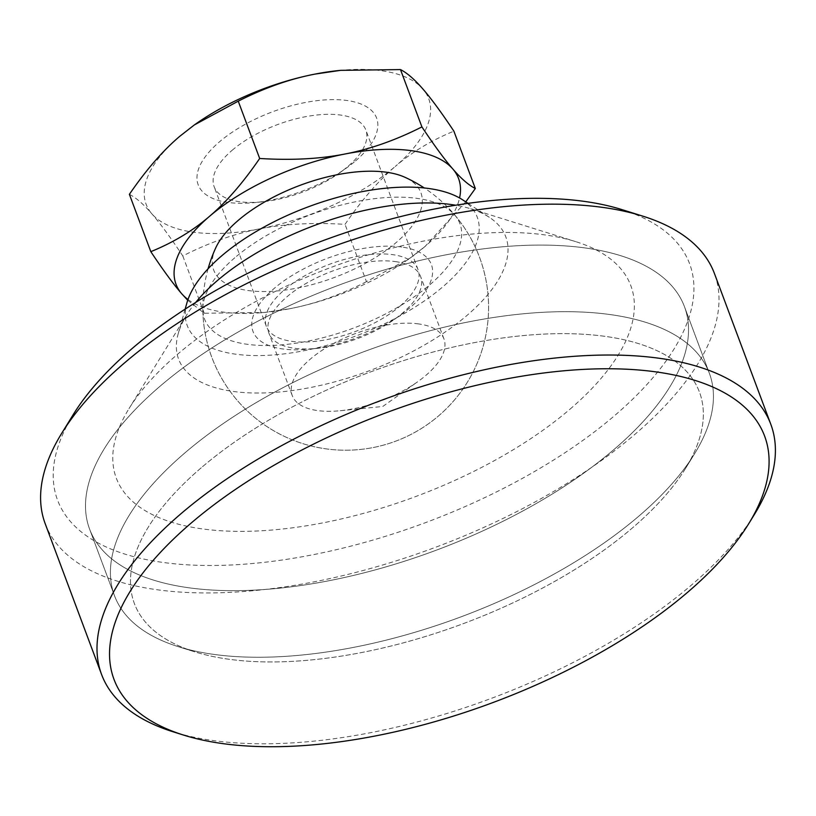 <?xml version="1.0" encoding="UTF-8"?>
<svg xmlns="http://www.w3.org/2000/svg" width="816" height="816" viewBox="0 0 816 816"><rect width="100%" height="100%" fill="white"/><g stroke="black" fill="none" stroke-linecap="round" stroke-linejoin="round"><path stroke-width="0.61" stroke-dasharray="4.08 3.06" d="M201.256 467.772A301.665 134.13 159.5 0 0 194.932 651.872A301.665 134.13 159.5 0 0 632.553 527.819A301.665 134.13 159.5 0 0 685.511 468.455A301.665 134.13 159.5 0 0 563.326 333.642A301.665 134.13 159.5 0 0 201.256 467.772A301.665 134.13 159.5 0 0 194.932 651.872A301.665 134.13 159.5 0 0 632.553 527.819A301.665 134.13 159.5 0 0 685.511 468.455A301.665 134.13 159.5 0 0 563.326 333.642A301.665 134.13 159.5 0 0 201.256 467.772M184.926 452.87A317.546 141.188 159.5 0 0 114.485 595.68A317.546 141.188 159.5 0 0 178.265 646.66A317.546 141.188 159.5 0 0 638.918 516.079A317.546 141.188 159.5 0 0 694.671 453.584A317.546 141.188 159.5 0 0 709.359 373.269A317.546 141.188 159.5 0 0 494.333 317.383A317.546 141.188 159.5 0 0 184.926 452.87A317.546 141.188 159.5 0 0 114.485 595.68A317.546 141.188 159.5 0 0 178.265 646.66A317.546 141.188 159.5 0 0 638.918 516.079A317.546 141.188 159.5 0 0 694.671 453.584A317.546 141.188 159.5 0 0 709.359 373.269A317.546 141.188 159.5 0 0 494.333 317.383A317.546 141.188 159.5 0 0 184.926 452.87M614.02 449.483A317.546 141.188 159.5 0 0 684.451 306.663A317.546 141.188 159.5 0 0 620.67 255.683A317.546 141.188 159.5 0 0 160.018 386.264A317.546 141.188 159.5 0 0 104.275 448.759A317.546 141.188 159.5 0 0 89.587 529.074A317.546 141.188 159.5 0 0 304.613 584.96A317.546 141.188 159.5 0 0 614.02 449.483A317.546 141.188 159.5 0 0 684.451 306.663A317.546 141.188 159.5 0 0 620.67 255.683A317.546 141.188 159.5 0 0 160.018 386.264A317.546 141.188 159.5 0 0 104.275 448.759A317.546 141.188 159.5 0 0 89.587 529.074A317.546 141.188 159.5 0 0 304.613 584.96A317.546 141.188 159.5 0 0 614.02 449.483M195.687 302.43A174.644 77.653 159.5 0 0 186.691 314.976A174.644 77.653 159.5 0 0 178.245 333.56A174.644 77.653 159.5 0 0 272.381 392.547A174.644 77.653 159.5 0 0 467.048 315.374A174.644 77.653 159.5 0 0 489.274 217.27A174.644 77.653 159.5 0 0 470.71 208.784A174.644 77.653 159.5 0 0 455.685 205.224M186.915 302.879A154.805 68.83 159.5 0 0 270.351 355.164A154.805 68.83 159.5 0 0 442.894 286.753A154.805 68.83 159.5 0 0 462.601 199.808M234.794 257.774A136.313 60.608 159.5 0 0 202.807 309.631A136.313 60.608 159.5 0 0 287.222 344.332A136.313 60.608 159.5 0 0 429.675 284.917A136.313 60.608 159.5 0 0 455.032 215.332A136.313 60.608 159.5 0 0 357.755 201.317A136.313 60.608 159.5 0 0 234.794 257.774M215.648 248.064A110.578 49.164 159.5 0 0 268.25 291.485A110.578 49.164 159.5 0 0 396.341 242.393A110.578 49.164 159.5 0 0 404.95 177.286M232.111 150.317A80.978 36.006 -20.5 0 1 311.018 115.77A80.978 36.006 -20.5 0 1 365.843 130.019A80.978 36.006 -20.5 0 1 347.881 166.444A80.978 36.006 -20.5 0 1 339.568 172.89A80.978 36.006 -20.5 0 1 262.109 201.858A80.978 36.006 -20.5 0 1 214.159 186.742A80.978 36.006 -20.5 0 1 232.111 150.317M400.085 306.041A80.978 36.006 159.5 0 0 418.037 269.627A80.978 36.006 159.5 0 0 363.212 255.377A80.978 36.006 159.5 0 0 284.315 289.925A80.978 36.006 159.5 0 0 266.353 326.339A80.978 36.006 159.5 0 0 291.587 341.302A80.978 36.006 159.5 0 0 400.085 306.041M355.511 160.936A95.258 42.361 159.5 0 0 346.943 100.49A95.258 42.361 159.5 0 0 219.31 141.974A95.258 42.361 159.5 0 0 254.602 202.603A95.258 42.361 159.5 0 0 345.729 168.535A95.258 42.361 159.5 0 0 355.511 160.936M395.393 261.589A80.978 36.006 -20.5 0 1 420.628 276.553A80.978 36.006 -20.5 0 1 402.665 312.967A80.978 36.006 -20.5 0 1 394.352 319.423A80.978 36.006 -20.5 0 1 316.894 348.381A80.978 36.006 -20.5 0 1 294.178 348.228A80.978 36.006 -20.5 0 1 268.943 333.265A80.978 36.006 -20.5 0 1 286.895 296.851A80.978 36.006 -20.5 0 1 395.393 261.589M418.7 323.932A80.978 36.006 159.5 0 0 310.213 359.193A80.978 36.006 159.5 0 0 292.25 395.607A80.978 36.006 159.5 0 0 317.485 410.57A80.978 36.006 159.5 0 0 340.211 410.734A80.978 36.006 159.5 0 0 417.67 381.766A80.978 36.006 159.5 0 0 425.983 375.309A80.978 36.006 159.5 0 0 443.945 338.895A80.978 36.006 159.5 0 0 418.7 323.932M401.727 247.024A95.258 42.361 159.5 0 0 274.094 288.507A95.258 42.361 159.5 0 0 282.662 348.952A95.258 42.361 159.5 0 0 309.386 349.136A95.258 42.361 159.5 0 0 400.513 315.058A95.258 42.361 159.5 0 0 401.727 247.024M187.996 299.503A150.838 67.065 159.5 0 0 223.033 312.069A150.838 67.065 159.5 0 0 265.343 312.365A150.838 67.065 159.5 0 0 289.568 308.764L264.098 312.487L204.224 313.252L187.721 300.278M129.387 194.33C136.099 197.737 143.585 204.235 151.868 213.833C160.079 223.268 170.391 237.303 182.794 255.938C208.967 242.668 234.6 233.641 259.692 228.847A150.838 67.065 -20.5 0 1 193.147 232.152A150.838 67.065 -20.5 0 1 151.868 213.833A150.838 67.065 -20.5 0 1 179.591 136.445A150.838 67.065 -20.5 0 1 195.075 124.42M339.364 70.472A150.838 67.065 -20.5 0 1 381.674 70.768A150.838 67.065 -20.5 0 1 422.963 89.087A150.838 67.065 -20.5 0 1 395.24 166.474C412.019 152 431.562 140.24 453.89 131.182M259.692 228.847C284.713 223.89 313.171 222.391 345.035 224.359C361.661 200.073 378.4 180.785 395.24 166.474A150.838 67.065 -20.5 0 1 259.692 228.847M465.763 201.878L425.116 246.391A150.838 67.065 159.5 0 0 459.571 197.962M366.466 281.683C340.292 294.943 314.66 303.97 289.568 308.764A150.838 67.065 159.5 0 0 409.632 258.417A150.838 67.065 159.5 0 0 425.116 246.391L410.387 257.887L366.466 281.683L345.035 224.359M182.794 255.938L204.224 313.252M754.29 514.661A357.235 158.834 -20.5 0 1 691.57 584.97A357.235 158.834 -20.5 0 1 212.945 740.52A357.235 158.834 -20.5 0 1 173.339 731.87M45.186 523.668A357.235 158.834 159.5 0 0 156.539 589.662A357.235 158.834 159.5 0 0 635.174 434.112A357.235 158.834 159.5 0 0 714.408 273.452M569.925 409.244A274.676 122.135 159.5 0 0 575.688 241.618A274.676 122.135 159.5 0 0 177.215 354.562A274.676 122.135 159.5 0 0 128.999 408.622A274.676 122.135 159.5 0 0 240.251 531.369A274.676 122.135 159.5 0 0 569.925 409.244M621.833 209.579A337.385 150.011 -20.5 0 1 596.19 430.532A337.385 150.011 -20.5 0 1 162.721 562.397A337.385 150.011 -20.5 0 1 73.154 414.722M194.932 651.872L178.265 646.66L194.932 651.872M709.359 373.269L684.451 306.663L709.359 373.269M470.71 208.784L575.688 241.618M468.037 203.368L489.274 217.27M202.807 309.631A142.892 142.892 0 0 0 438.61 415.864A142.892 142.892 0 0 0 455.032 215.332M185.14 309.142L178.245 333.56M186.691 314.976L128.999 408.622M114.485 595.68L89.587 529.074L114.485 595.68M685.511 468.455L694.671 453.584L685.511 468.455M208.08 268.78A142.892 142.892 0 0 0 438.61 415.864A142.892 142.892 0 0 0 424.259 187.955M418.037 269.627L365.843 130.019M443.945 338.895L420.628 276.553M265.343 312.365L264.098 312.487M409.632 258.417L410.387 257.887M340.211 410.734L382.755 406.48L417.67 381.766M394.352 319.423L400.513 315.058M316.894 348.381L309.386 349.136M292.25 395.607L268.943 333.265M339.568 172.89L345.729 168.535M262.109 201.858L254.602 202.603M266.353 326.339L214.159 186.742"/><path stroke-width="1.22" d="M455.685 205.224A174.644 77.653 159.5 0 0 217.352 280.602A174.644 77.653 159.5 0 0 195.687 302.43M468.037 203.368L462.601 199.808A154.805 68.83 159.5 0 0 221.575 255.938A154.805 68.83 159.5 0 0 186.915 302.879L185.14 309.142M424.259 187.955A142.892 142.892 0 0 0 404.95 177.286A110.578 49.164 159.5 0 0 386.407 172.227A110.578 49.164 159.5 0 0 238.241 220.371A110.578 49.164 159.5 0 0 215.648 248.064A142.892 142.892 0 0 0 208.08 268.78M187.721 300.278L181.744 293.76A150.838 67.065 159.5 0 0 187.996 299.503M345.015 154C370.107 149.195 395.74 140.168 421.913 126.908C434.316 145.544 444.628 159.579 452.839 169.004A150.838 67.065 159.5 0 0 411.56 150.695A150.838 67.065 159.5 0 0 345.015 154A150.838 67.065 159.5 0 0 209.467 216.373C226.307 202.062 243.046 182.764 259.672 158.477C291.536 160.446 319.984 158.947 345.015 154M459.571 197.962A150.838 67.065 159.5 0 0 452.839 169.004C461.122 178.602 468.608 185.099 475.32 188.506L453.89 131.182C441.487 112.557 431.174 98.522 422.963 89.087C414.681 79.489 407.194 72.991 400.483 69.584L340.609 70.349L315.139 74.072A150.838 67.065 -20.5 0 1 339.364 70.472L340.609 70.349M194.32 124.95L195.075 124.42A150.838 67.065 -20.5 0 1 315.139 74.072C290.047 78.866 264.415 87.893 238.241 101.164L194.32 124.95L179.591 136.445C162.751 150.756 146.013 170.054 129.387 194.33L150.817 251.654C173.135 242.597 192.688 230.836 209.467 216.373A150.838 67.065 159.5 0 0 181.744 293.76C173.533 284.325 163.22 270.29 150.817 251.654M475.32 188.506L465.763 201.878M400.483 69.584L421.913 126.908M238.241 101.164L259.672 158.477M183.753 735.134L173.339 731.87A357.235 158.834 -20.5 0 1 101.592 674.516A357.235 158.834 -20.5 0 1 180.826 513.856A357.235 158.834 -20.5 0 1 659.461 358.306A357.235 158.834 -20.5 0 1 770.814 424.31A357.235 158.834 -20.5 0 1 754.29 514.661L748.568 523.954A347.31 154.428 159.5 0 0 656.37 371.943A347.31 154.428 159.5 0 0 210.151 507.685A347.31 154.428 159.5 0 0 183.753 735.134A347.31 154.428 159.5 0 0 222.258 743.539A347.31 154.428 159.5 0 0 748.568 523.954M770.814 424.31L714.408 273.452A357.235 158.834 159.5 0 0 642.661 216.097A357.235 158.834 159.5 0 0 603.055 207.448A357.235 158.834 159.5 0 0 124.43 362.998A357.235 158.834 159.5 0 0 61.71 433.306A357.235 158.834 159.5 0 0 45.186 523.668L101.592 674.516M61.71 433.306L73.154 414.722A337.385 150.011 -20.5 0 1 584.429 201.409A337.385 150.011 -20.5 0 1 621.833 209.579L642.661 216.097"/></g></svg>
